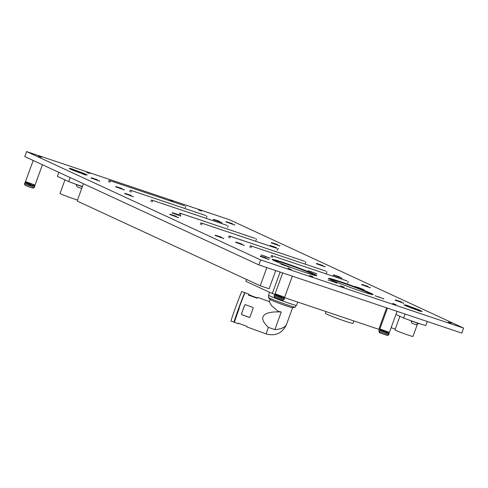 <?xml version="1.0" encoding="UTF-8"?>
<svg xmlns="http://www.w3.org/2000/svg" width="488" height="488" viewBox="0 0 488 488"><rect width="100%" height="100%" fill="white"/><g stroke="black" fill="none" stroke-linecap="round" stroke-linejoin="round"><path stroke-width="0.73" d="M333.335 275.14L341.74 278.203M235.692 242.341L244.104 245.403M269.876 245.769L270.395 246.202M172.234 212.975L180.645 216.031M213.36 219.618L221.772 222.674M115.723 186.819L124.135 189.881M70.888 168.549L74.005 169.641L70.888 168.549M288.127 268.345L291.244 269.443L288.127 268.345M309.697 275.592L312.814 276.684L309.697 275.592M392.87 303.53L395.988 304.622L392.87 303.53M448.167 322.104L451.284 323.196L448.167 322.104M38.497 156.197L41.614 157.288L38.497 156.197M86.699 172.386L89.81 173.478L86.699 172.386M169.867 200.324L172.984 201.416L169.867 200.324M198.537 209.95L201.654 211.048L198.537 209.95M82.478 173.911L85.595 175.003L82.478 173.911M405.815 304.957L408.932 306.049L405.815 304.957M417.399 310.319L420.516 311.411L417.399 310.319M289.634 267.186L280.966 264.154L289.634 267.186M336.677 282.985L328.009 279.959L336.677 282.985M383.72 298.79L375.052 295.759L383.72 298.79M363.792 289.567L355.124 286.535L363.792 289.567M316.749 273.762L308.08 270.73L316.749 273.762M269.705 257.957L261.031 254.931L269.705 257.957M260.33 256.353L268.742 259.415M215.196 235.466L223.608 238.522M169.94 214.519L178.352 217.581M124.745 193.602L133.157 196.664M91.14 178.053L99.552 181.109M226.103 221.912L234.514 224.974M271.298 242.829L279.703 245.891M316.492 263.746L324.898 266.808M361.681 284.663L370.093 287.725M395.286 300.218L403.698 303.274M122.604 184.909L124.355 185.495M340.368 285.803L344.144 287.127L340.368 285.803M274.707 260.903A23.705 1.092 -160 0 1 272.182 259.433A23.705 1.092 -160 0 1 289.329 264.551A23.705 1.092 -160 0 1 314.205 274.171A23.705 1.092 -160 0 1 316.736 275.647A23.705 1.092 -160 0 1 299.583 270.529A23.705 1.092 -160 0 1 274.707 260.903M331.071 279.837A23.705 1.092 -160 0 1 328.546 278.361A23.705 1.092 -160 0 1 345.693 283.479A23.705 1.092 -160 0 1 370.569 293.105A23.705 1.092 -160 0 1 373.1 294.581A23.705 1.092 -160 0 1 355.947 289.463A23.705 1.092 -160 0 1 331.071 279.837M70.156 169.037A9.589 0.439 -160 0 1 69.137 168.439A9.589 0.439 -160 0 1 76.073 170.507A9.589 0.439 -160 0 1 86.138 174.405A9.589 0.439 -160 0 1 87.157 174.997A9.589 0.439 -160 0 1 80.221 172.929A9.589 0.439 -160 0 1 70.156 169.037M405.083 305.445A9.589 0.439 -160 0 1 404.064 304.847A9.589 0.439 -160 0 1 411 306.921A9.589 0.439 -160 0 1 421.059 310.813A9.589 0.439 -160 0 1 422.083 311.411A9.589 0.439 -160 0 1 415.148 309.337A9.589 0.439 -160 0 1 405.083 305.445M463.6 328.082L461.782 333.084L258.866 264.923L24.784 156.587L26.608 151.585L229.519 219.746L463.6 328.082L260.69 259.921L26.608 151.585M277.629 248.837L278.288 248.831M258.866 264.923L260.69 259.921M391.12 327.68L395.25 329.065M381.067 323.099L381.86 323.465M275.726 270.584L269.114 288.756L260.238 285.773L77.141 201.032L83.442 183.732M260.238 285.773L266.851 267.601M81.112 173.094A6.82 0.311 20 0 0 84.558 174.051A6.82 0.311 20 0 0 75.183 170.349A6.82 0.311 20 0 0 71.742 169.385A6.82 0.311 20 0 0 81.112 173.094M64.971 179.883L60.036 193.443A9.589 0.439 20 0 0 73.218 198.653A9.589 0.439 20 0 0 77.531 199.964M73.975 169.787A9.589 0.439 20 0 0 69.137 168.439A9.589 0.439 20 0 0 82.319 173.649A9.589 0.439 20 0 0 87.157 174.997A9.589 0.439 20 0 0 73.975 169.787M70.187 177.601L68.723 181.621L57.37 176.369L58.834 172.343M68.723 181.621A18.648 0.86 20 0 0 82.423 186.532M416.038 309.502A6.82 0.311 20 0 0 419.479 310.459A6.82 0.311 20 0 0 410.103 306.757A6.82 0.311 20 0 0 406.663 305.799A6.82 0.311 20 0 0 416.038 309.502M399.898 316.297L394.963 329.851A9.589 0.439 20 0 0 408.145 335.067A9.589 0.439 20 0 0 412.982 336.415L417.368 324.374M408.901 306.202A9.589 0.439 20 0 0 404.064 304.847A9.589 0.439 20 0 0 417.246 310.063A9.589 0.439 20 0 0 422.083 311.411A9.589 0.439 20 0 0 408.901 306.202M427.293 321.5L425.841 325.484A18.648 0.86 20 0 1 403.649 318.03L405.101 314.046M403.649 318.03L395.933 314.461M173.71 202.117L174.442 202.41L173.71 202.117M147.211 193.218L147.943 193.51L147.211 193.218M120.719 184.318L121.451 184.61L120.719 184.318M184.623 205.741L109.098 180.371L184.623 205.741M185.257 207.784L185.8 206.284M109.727 182.414L110.276 180.914M108.549 181.871L109.098 180.371M194.901 211.926L195.633 212.213L194.901 211.926M168.409 203.026L169.141 203.313L168.409 203.026M141.91 194.126L142.642 194.413L141.91 194.126M205.82 215.55L130.29 190.18L205.82 215.55M206.448 217.593L206.997 216.093M130.918 192.223L131.467 190.723M129.741 191.68L130.29 190.18M216.093 221.735L216.825 222.022L216.093 221.735M189.6 212.835L190.332 213.122L189.6 212.835M163.102 203.935L163.834 204.222L163.102 203.935M227.011 225.358L151.481 199.982L227.011 225.358M227.64 227.402L228.189 225.901M152.116 202.032L152.659 200.531M150.938 201.483L151.481 199.982M244.36 234.813L245.092 235.106L244.36 234.813M217.861 225.913L218.594 226.206L217.861 225.913M191.369 217.014L192.101 217.306L191.369 217.014M255.273 238.437L179.749 213.067L255.273 238.437M255.907 240.48L256.456 238.98M180.377 215.11L180.926 213.61M179.2 214.567L179.749 213.067M265.551 244.622L266.283 244.915L265.551 244.622M239.059 235.722L239.791 236.015L239.059 235.722M212.561 226.822L213.293 227.115L212.561 226.822M276.47 248.246L200.94 222.876L276.47 248.246M277.099 250.289L277.648 248.788M201.568 224.919L202.117 223.419M200.391 224.376L200.94 222.876M293.752 257.67L294.484 257.963L293.752 257.67M267.253 248.77L267.985 249.063L267.253 248.77M240.755 239.87L241.487 240.163L240.755 239.87M304.664 261.293L229.134 235.924L304.664 261.293M305.299 263.337L305.842 261.836M229.769 237.967L230.312 236.466M228.591 237.424L229.134 235.924M314.943 267.479L315.675 267.772L314.943 267.479M288.445 258.579L289.177 258.872L288.445 258.579M261.952 249.679L262.684 249.972L261.952 249.679M325.856 271.102L250.326 245.732L325.856 271.102M326.49 273.146L327.033 271.645M250.96 247.776L251.503 246.275M249.783 247.233L250.326 245.732M336.134 277.288L336.866 277.581L336.134 277.288M309.636 268.388L310.368 268.681L309.636 268.388M283.144 259.488L283.876 259.781L283.144 259.488M347.047 280.911L271.523 255.541L347.047 280.911M347.682 282.955L348.225 281.454M272.151 257.585L272.7 256.084M270.974 257.042L271.523 255.541M368.269 293.526A20.246 0.933 20 0 0 369.733 293.697A20.246 0.933 20 0 0 367.574 292.44A20.246 0.933 20 0 0 346.334 284.217A20.246 0.933 20 0 0 331.688 279.85A20.246 0.933 20 0 0 332.92 280.661M311.905 274.598A20.246 0.933 20 0 0 313.369 274.762A20.246 0.933 20 0 0 311.21 273.506A20.246 0.933 20 0 0 289.97 265.283A20.246 0.933 20 0 0 275.324 260.915A20.246 0.933 20 0 0 276.556 261.733M316.438 275.708A23.705 1.092 20 0 0 314.095 274.476A23.705 1.092 20 0 0 290.824 265.417A23.705 1.092 20 0 0 272.365 259.671M372.801 294.642A23.705 1.092 20 0 0 370.459 293.404A23.705 1.092 20 0 0 347.188 284.345A23.705 1.092 20 0 0 328.729 278.599M386.624 307.837L378.804 329.315L284.345 297.582M280.106 272.06L272.292 293.532L245.867 281.308L246.55 279.435M276.562 294.972L272.292 293.532M269.297 301.614L257.56 297.332A15.714 0.403 110.1 0 0 257.091 298.211L248.587 295.1A15.714 0.403 -69.9 0 1 249.057 294.221A15.714 0.403 -69.9 0 1 248.971 294.77L256.932 297.845L256.773 298.278M249.008 295.472L248.587 295.112M238.614 323.154A15.714 0.403 -69.9 0 1 238.272 323.745L234.521 322.379A15.714 0.403 110.1 0 1 239.291 308.154L239.041 308.062A15.714 0.403 110.1 0 1 245.055 292.763L249.057 294.221M243.042 309.526A15.714 0.403 -69.9 0 1 244.708 305L245.397 304.677L252.9 307.416L253.211 308.105A15.714 0.403 110.1 0 0 251.546 312.631A15.714 0.403 110.1 0 0 249.935 317.108L249.264 317.42L241.755 314.681L241.432 314.004A15.714 0.403 -69.9 0 1 243.042 309.526M244.891 304.756A0.531 0.531 -130.9 0 0 244.762 304.951L245.397 304.677M238.272 323.745A15.714 0.403 -69.9 0 1 238.364 323.202L246.867 326.307A15.714 0.403 110.1 0 0 246.775 326.856L266.289 333.981C275.549 336.33 282.241 333.267 286.371 324.801L286.438 324.611C284.772 327.54 280.911 329.205 274.854 329.601L268.345 327.375C263.813 323.117 262.026 319.591 262.971 316.81C264.551 313.064 270.651 311.46 281.265 311.984L278.178 311.368L271.511 305.61L269.284 301.651L270.077 299.467M296.009 305.336L295.344 307.166A14.384 0.659 -160 0 1 295.283 307.196L292.562 307.672A11.986 0.549 -160 0 1 280.875 303.957A11.986 0.549 -160 0 1 270.108 299.498L268.333 297.393A14.384 0.659 -160 0 1 268.308 297.326L268.973 295.496M243.713 295.728L243.689 295.722A12.468 0.317 110.1 0 0 238.919 307.861A12.468 0.317 110.1 0 0 235.137 319.14L235.405 319.237M295.283 307.196A14.384 0.659 -160 0 1 281.253 302.743A14.384 0.659 -160 0 1 268.333 297.393M244.628 293.55A15.714 0.403 110.1 0 0 244.805 292.672L241.804 291.574A15.714 0.403 110.1 0 0 235.789 306.879A15.714 0.403 110.1 0 0 231.019 321.098L234.02 322.196A15.714 0.403 110.1 0 0 235.369 319.225M244.805 292.672A15.714 0.403 110.1 0 0 238.791 307.971A15.714 0.403 110.1 0 0 234.02 322.196M249.935 317.108L249.307 317.377A0.531 0.531 -130.9 0 0 249.813 317.304M238.364 323.19L238.9 323.233M244.762 304.951L241.487 313.955A0.531 0.531 -130.9 0 0 241.804 314.638L249.307 317.377M353.867 320.939L352.976 323.385A14.652 0.671 -160 0 1 345.583 321.33A14.652 0.671 -160 0 1 325.441 313.369L326.082 311.606M269.577 292.281L268.534 295.142A14.914 0.683 20 0 0 270.126 296.07A14.914 0.683 20 0 0 285.779 302.127A14.914 0.683 20 0 0 296.57 305.348L297.753 302.09M360.358 288.341L357.741 287.475L360.358 288.341M357.771 287.298L363.92 289.726L357.771 287.298M380.286 297.564L377.675 296.698L380.286 297.564M377.7 296.521L383.855 298.949L377.7 296.521M313.314 272.536L310.697 271.67L313.314 272.536M310.728 271.493L316.877 273.927L310.728 271.493M266.265 256.737L263.654 255.871L266.265 256.737M263.685 255.688L269.834 258.121L263.685 255.688M286.2 265.96L283.583 265.094L286.2 265.96M283.613 264.917L289.768 267.345L283.613 264.917M333.243 281.765L330.626 280.899L333.243 281.765M330.657 280.716L336.811 283.15L330.657 280.716M395.079 304.366L392.736 303.438L395.079 304.366M388.777 334.86L387.411 335.494L380.121 332.95L379.591 331.651L388.777 334.86L389.15 333.847L379.402 330.224M388.722 333.585L389.15 333.847M379.133 330.205L378.773 331.218L380.097 332.883M379.658 332.737L378.773 331.218M379.127 331.437L379.591 331.651M379.981 330.394L387.899 333.499A0.482 0.421 -74.9 0 0 388.308 332.645L389.394 332.42L379.865 328.955L387.448 308.111M380.262 330.614L380.03 330.083L387.191 332.31L382.348 330.577C379.975 329.668 379.145 329.125 379.865 328.955M380.677 330.309A0.482 0.421 -74.9 0 0 380.463 330.162L379.365 330.291M388.954 332.663L389.07 333.298L387.899 333.499M290.055 269.089L287.993 268.254L290.055 269.089M284.034 299.675L282.674 300.309L275.012 297.601L274.409 296.265L284.034 299.675L284.406 298.668L274.659 295.039M283.937 298.381L284.406 298.668M274.726 297.442L274.03 296.033L274.982 297.534M276.342 295.203A0.482 0.372 -73.2 0 0 276.202 295.118L274.695 295.179L282.692 298.186A0.482 0.372 -73.2 0 0 283.089 297.326L284.229 297.57L284.656 297.241L275.122 293.77L282.711 272.932M275.525 295.429L275.262 294.85L281.747 296.899L276.928 295.124C275.11 294.349 274.506 293.904 275.122 293.77M282.717 298.192L282.692 298.186A0.482 0.372 -73.2 0 0 282.717 298.192C283.961 298.473 284.504 298.43 284.351 298.064L284.284 297.479M40.083 156.813L38.363 156.099L40.083 156.813M29.341 187.008L25.114 185.306L24.473 183.946L34.41 187.514L33.038 188.154L29.341 187.008M34.227 186.19L30.14 185.086L25.016 182.884M24.473 183.946L25.089 185.245M24.998 182.945L32.403 185.824L32.769 184.952C34.88 185.605 35.27 185.55 33.947 184.775M32.836 185.458L24.992 182.951C24.321 182.225 26.401 182.726 31.238 184.44L26.645 182.695C25.541 182.219 25.156 181.859 25.492 181.615L35.026 185.086L34.685 185.397M34.727 185.312L34.752 185.836C35.227 186.27 34.441 186.27 32.403 185.824L32.385 185.818M171.075 200.8L172.935 201.391L171.075 200.8M82.307 186.843L75.994 184.403L77.159 186.892L81.106 188.331L81.813 188.191M418.527 323.581L410.92 320.811L412.085 323.306L416.032 324.74L418.606 323.361M401.368 302.054L397.629 300.712L401.368 302.054M401.667 301.987L395.402 299.9L401.667 301.987M266.411 258.189L262.672 256.853L266.411 258.189M266.704 258.121L260.446 256.035L266.704 258.121M221.278 237.302L217.538 235.96L221.278 237.302M221.57 237.235L215.312 235.149L221.57 237.235M176.022 216.355L172.282 215.019L176.022 216.355M176.321 216.294L170.056 214.208L176.321 216.294M130.827 195.438L127.087 194.102L130.827 195.438M131.126 195.377L124.861 193.291L131.126 195.377M97.222 179.883L93.483 178.547L97.222 179.883M97.521 179.822L91.256 177.736L97.521 179.822M232.184 223.748L228.445 222.412L232.184 223.748M232.477 223.687L226.219 221.601L232.477 223.687M277.379 244.665L273.64 243.329L277.379 244.665M277.672 244.604L271.407 242.518L277.672 244.604M322.568 265.582L318.829 264.246L322.568 265.582M322.867 265.515L316.602 263.428L322.867 265.515M367.763 286.499L364.024 285.163L367.763 286.499M368.062 286.432L361.797 284.345L368.062 286.432M339.416 276.977L335.677 275.635L339.416 276.977M339.709 276.909L333.444 274.823L339.709 276.909M241.774 244.177L238.034 242.841L241.774 244.177M242.066 244.11L235.808 242.03L242.066 244.11M275.958 247.605L272.219 246.269L275.958 247.605M276.251 247.544L269.992 245.458L276.251 247.544M178.315 214.805L174.576 213.469L178.315 214.805M178.614 214.744L172.349 212.658L178.614 214.744M219.441 221.448L215.702 220.112L219.441 221.448M219.74 221.387L213.476 219.301L219.74 221.387M121.805 188.655L118.066 187.319L121.805 188.655M122.098 188.588L115.839 186.501L122.098 188.588M281.265 311.984L274.854 329.601M266.289 333.981A15.714 0.403 -69.9 0 1 268.345 327.375M249.264 295.563L249.429 295.106M248.758 295.35L248.971 294.77M379.676 330.492L388.466 333.176M274.695 295.179L283.211 297.845M292.611 307.666L286.389 324.758M381.293 330.51L381.409 330.199M388.472 332.084L388.57 332.572M380.786 329.29L380.353 329.595L381.726 329.98M397.067 311.344L389.394 332.42M274.03 296.021L274.396 295.02M283.735 296.905L283.803 297.357M283.479 298.003L283.479 297.662M276.043 294.105L275.616 294.416L276.769 294.728M292.324 276.159L284.656 297.241M33.038 188.154L34.404 187.52L34.776 186.514M24.4 183.866L24.766 182.866M34.105 184.751L34.142 185.159M25.907 183.238L25.62 182.646L27.261 183.177M33.184 160.473L25.492 181.615M26.413 181.951L25.986 182.262L26.437 182.366M42.425 164.749L35.026 185.086M64.788 180.389L64.526 179.682M399.709 316.803L399.452 316.09M395.402 299.9L395.225 300.388M403.814 302.963L403.637 303.445M260.446 256.035L260.269 256.523M268.851 259.097L268.681 259.586M215.312 235.149L215.135 235.637M223.724 238.211L223.547 238.693M170.056 214.208L169.879 214.689M178.468 217.264L178.291 217.752M124.861 193.291L124.684 193.773M133.273 196.347L133.096 196.835M91.256 177.736L91.079 178.224M99.668 180.798L99.491 181.28M226.219 221.601L226.042 222.083M234.624 224.657L234.447 225.145M271.407 242.518L271.236 243M279.819 245.574L279.642 246.062M316.602 263.428L316.425 263.916M325.014 266.491L324.837 266.979M361.797 284.345L361.62 284.833M370.209 287.408L370.032 287.896M333.444 274.823L333.267 275.311M341.856 277.885L341.679 278.374M235.808 242.03L235.631 242.512M244.22 245.086L244.043 245.574M269.992 245.458L269.815 245.94M278.398 248.514L278.221 249.002M172.349 212.658L172.172 213.146M180.761 215.72L180.584 216.202M213.476 219.301L213.299 219.783M221.887 222.363L221.711 222.845M115.839 186.501L115.662 186.989M124.251 189.564L124.074 190.052"/></g></svg>
